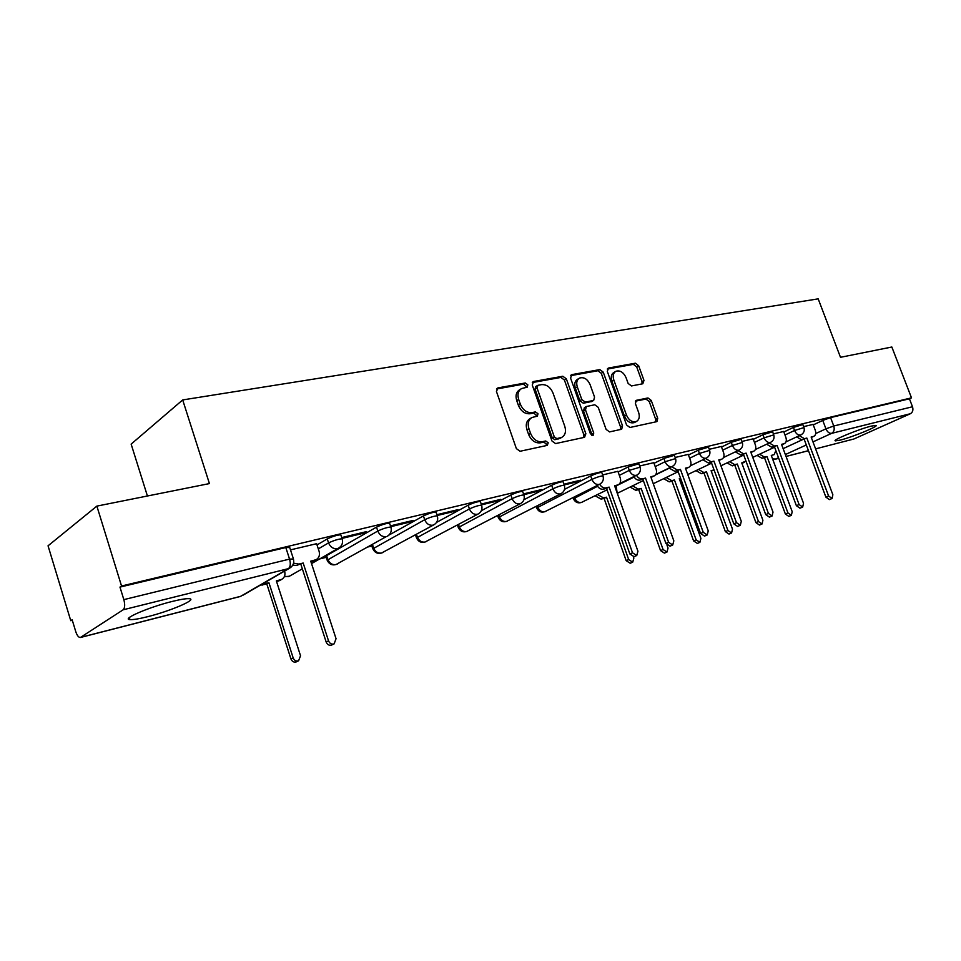 <?xml version="1.0" encoding="UTF-8"?>
<svg xmlns="http://www.w3.org/2000/svg" width="961" height="961" viewBox="0 0 961 961"><rect width="100%" height="100%" fill="white"/><g stroke="black" fill="none" stroke-linecap="round" stroke-linejoin="round"><path stroke-width="1.44" d="M527.829 384.832L525.295 382.983L497.966 387.896L496.453 391.511L516.381 448.631L520.093 451.262L547.241 445.387L548.226 442.817L545.704 440.991L542.232 441.736C537.103 442.18 533.211 439.393 530.568 433.387L528.91 428.666C527.385 423.393 528.418 419.669 532.01 417.482L537.343 416.173L538.004 413.747L535.469 411.909L531.986 412.593C526.844 412.966 522.952 410.155 520.321 404.161L518.676 399.464C517.174 394.322 518.171 390.671 521.667 388.52L527.193 387.211L527.829 384.832M525.991 387.475L525.907 386.022L523.373 384.172L496.501 389.013M546.28 445.592L546.268 443.91L543.734 442.096L540.262 442.841L542.232 441.736M536.106 416.461L536.058 414.888L533.523 413.062L530.052 413.747L531.986 412.593M871.303 426.095C859.134 429.002 831.301 440.486 835.385 440.883L840.19 440.126C852.287 437.183 879.627 425.951 875.891 425.411L871.303 426.095M172.199 601.454C148.907 607.124 120.87 619.256 129.963 619.605C133.123 619.833 139.045 618.86 147.73 616.674C170.565 611.004 197.846 599.292 189.293 598.703C186.374 598.439 180.68 599.352 172.199 601.454M371.439 545.055L372.736 548.491M389.698 523.553L389.553 523.132C385.986 523.397 381.637 524.73 376.508 527.145L326.584 555.614L325.947 556.527L327.04 559.855M642.813 383.763L643.978 380.424L638.645 365.721L635.365 363.21L608.541 368.027L607.304 371.402L626.572 424.99L629.935 427.489L656.916 421.615L657.72 418.311L651.234 400.425L647.954 397.95L636.242 400.365L635.425 403.644L638.657 412.581C639.942 416.834 639.197 419.801 636.422 421.483C632.302 422.588 628.987 420.474 626.476 415.128L613.803 379.919C612.565 375.799 613.274 372.904 615.941 371.258C620.121 370.105 623.485 372.231 626.043 377.637L628.134 383.439L631.461 385.95L642.813 383.763M80.844 637.311L240.634 596.325L288.42 568.636L123.152 609.791L80.364 637.503C78.61 637.503 77.06 635.509 75.727 631.533L72.147 619.749L70.766 620.698L48.05 545.812L96.869 506.111L209.426 483.587L182.686 399.932L818.183 298.859L840.491 357.3L891.844 347.017L911.496 397.854L121.542 586.018L119.969 587.099L123.837 599.628L289.561 559.098L293.465 559.026M96.869 506.111L121.542 586.018M566.341 378.838L562.834 376.244L533.679 381.481L532.262 385.025L551.974 441.003L555.578 443.586L584.54 437.315L585.862 433.723L566.341 378.838L564.395 380.015L560.888 377.421L532.286 382.574M571.903 374.61L599.844 369.589L603.244 372.147L622.536 425.855L621.671 429.231L609.526 431.909L606.103 429.387L598.21 407.32L594.763 404.773L586.378 406.503L585.489 409.879L593.742 433.027L593.105 435.429L590.39 433.747L570.57 378.069L571.903 374.61L570.81 375.27M813.27 424.882L822.76 420.425L825.931 428.834L833.752 426.011L912.506 406.755C913.455 409.975 912.734 412.317 910.331 413.747L853.897 438.997L815.601 448.871L853.897 438.997M70.766 620.698L72.315 620.313M319.677 558.942L326.211 557.32M368.063 546.941L371.907 545.98M414.191 535.493L415.584 535.145M147.417 495.984L131.14 444.114L182.686 399.932M911.496 397.854L909.43 398.803L912.506 406.755M123.152 609.791C124.93 608.049 125.146 604.661 123.837 599.628M316.613 543.71L290.486 549.872M341.996 538.412L363.51 533.235L363.222 532.406M363.51 533.235L366.237 531.673L341.72 537.571M390.743 526.688L410.419 521.955L410.143 521.138M410.419 521.955L413.206 520.394L390.466 525.859M437.183 515.504L455.154 511.18L454.889 510.387M455.154 511.18L458.001 509.642L436.907 514.7M481.485 504.849L497.882 500.909L497.606 500.128M497.882 500.909L500.765 499.36L481.209 504.069M523.781 494.675L538.725 491.071L538.46 490.314M538.725 491.071L541.644 489.545L523.505 493.906M564.203 484.945L577.801 481.677L577.537 480.932M577.801 481.677L580.756 480.152L563.939 484.188M617.899 471.31L602.619 474.902M653.804 462.685L639.666 466.001M688.244 454.409L675.175 457.472M721.327 446.469L709.242 449.292M753.112 438.829L741.964 441.435M783.671 431.489L773.389 433.879M783.852 431.982L793.426 427.441L794.567 430.48L803.985 427.573M753.304 439.357L762.95 434.732L764.103 437.832L773.761 434.877M721.531 447.021L731.249 442.312L732.414 445.472L742.336 442.456M688.472 455.009L698.263 450.204L699.44 453.436L709.638 450.361M654.033 463.322L663.907 458.421L665.096 461.712L675.583 458.589M618.151 471.995L628.074 466.986L629.287 470.361L640.086 467.166M564.515 489.353L590.703 475.923L591.928 479.371C596.685 477.233 600.361 476.055 602.967 475.863L603.052 476.115M523.925 499.732L551.662 485.257L552.899 488.789C557.74 486.602 561.524 485.401 564.287 485.185L564.383 485.461M481.353 510.699L510.856 495.011L512.117 498.627C517.018 496.393 520.934 495.155 523.865 494.927L523.973 495.239M436.57 522.376L468.151 505.222L469.424 508.922C474.398 506.639 478.458 505.366 481.581 505.126L481.689 505.462M389.001 535.061L423.429 515.925L424.702 519.721C429.759 517.366 433.952 516.069 437.291 515.805L437.411 516.177M317.022 544.935L327.257 538.917L328.566 542.905C333.767 540.454 338.284 539.061 342.116 538.761L342.26 539.217M813.09 424.414L803.624 426.624M802.843 424.546L793.426 427.441M772.608 431.777L762.95 434.732M741.171 439.309L731.249 442.312M708.461 447.141L698.263 450.204M674.382 455.298L663.907 458.421M638.873 463.803L628.074 466.986M601.826 472.68L601.742 472.416C599.135 472.608 595.46 473.773 590.703 475.923M563.146 481.954L563.05 481.665C560.287 481.857 556.491 483.059 551.662 485.257M522.724 491.648L522.616 491.323C519.673 491.539 515.757 492.765 510.856 495.011M480.428 501.786L480.308 501.438C477.185 501.666 473.124 502.927 468.151 505.222M436.138 512.405L436.006 512.021C432.666 512.273 428.474 513.57 423.429 515.925M340.951 535.241L340.795 534.784C336.975 535.073 332.458 536.454 327.257 538.917M909.43 398.803L830.568 417.603L822.76 420.425M119.969 587.099L285.813 547.542L289.729 547.542M520.73 389.085L519.745 389.71C516.249 391.86 515.252 395.5 516.742 400.641L518.676 399.464M530.052 413.747C524.91 414.119 521.018 411.308 518.387 405.326L516.742 400.641M531.193 417.963L530.064 418.624C526.472 420.81 525.439 424.534 526.964 429.795L528.91 428.666M540.262 442.841C535.133 443.285 531.253 440.51 528.61 434.504L526.964 429.795M583.771 437.483L583.868 434.816L564.395 380.015M537.968 385.301L536.971 387.776L554.269 436.823L556.779 438.624L561.717 437.399C565.296 435.237 566.305 431.525 564.768 426.276L552.995 393.013C550.425 387.151 546.617 384.352 541.584 384.64L537.968 385.301M537.415 385.529L535.673 386.598L535.037 388.965L536.971 387.776M560.395 438.144L554.809 439.73L552.299 437.928L535.037 388.965M570.57 375.679L597.886 370.754L599.844 369.589M620.47 429.543L620.53 426.936L601.274 373.3L597.886 370.754M586.162 406.623L584.396 407.632L583.519 410.996L591.748 434.108L593.742 433.027M591.88 435.417L591.748 434.108M590.054 384.52C587.435 378.982 583.952 376.832 579.579 378.057C576.816 379.763 576.059 382.718 577.309 386.911L581.813 399.56L585.285 402.118L593.682 400.413L594.547 397.073L590.054 384.52M578.942 378.442L577.621 379.223C574.87 380.928 574.101 383.883 575.351 388.064L577.309 386.911M591.916 401.422L583.315 403.248L579.843 400.689L575.351 388.064M615.388 371.583L613.971 372.412C611.304 374.057 610.595 376.94 611.833 381.061L613.803 379.919M634.825 422.335L634.416 422.564C630.296 423.669 626.98 421.555 624.482 416.221L611.833 381.061M655.666 421.927L655.702 419.38L649.228 401.53L645.948 399.055L635.437 401.169M642.008 383.92L641.996 381.553L636.675 366.862L633.383 364.363L607.28 369.072M280.156 580.252L276.552 581.513M262.389 583.964L268.948 582.762L293.165 657.913C294.33 660.543 296.144 661.504 298.595 660.796L300.529 655.762L276.348 580.876L281.585 579.435C284.54 577.705 285.549 574.966 284.612 571.218L284.576 571.11M298.595 660.796L296.372 661.853C293.922 662.561 292.12 661.612 290.955 658.982L266.81 583.988L260.263 585.201M266.81 583.988L268.948 582.762M293.549 563.134L298.883 564.095L303.171 563.026L296.589 565.416L292.733 565.188M314.487 560.611L310.956 561.849M303.171 563.026L328.542 640.879C329.767 643.606 331.617 644.615 334.116 643.882L331.725 645.023C329.227 645.744 327.377 644.747 326.163 642.02L300.877 564.347M334.116 643.882L336.05 638.705L310.727 561.152L316.061 559.71C319.076 557.945 320.085 555.122 319.088 551.254L316.577 543.602M597.538 494.567L603.556 497.93L606.511 497.185L628.686 559.602L632.71 562.173L633.852 558.089L633.407 556.839M617.118 492.825L616.193 485.822M632.71 562.173L630.188 563.254L626.176 560.683L604.061 498.387L601.105 499.131L595.087 495.78M604.061 498.387L606.511 497.185M632.53 485.858L638.32 489.125L641.155 488.404L663.09 549.512L666.97 552.058L668.039 548.07L667.03 545.247M666.97 552.058L664.435 553.128L660.555 550.605L638.681 489.593L635.858 490.314L630.068 487.059M638.681 489.593L641.155 488.404M680.712 478.71L679.439 479.251M666.153 477.497L671.727 480.656L674.454 479.959L696.136 539.83L699.896 542.34L700.905 538.436L679.259 478.746L680.604 478.398M699.896 542.34L697.35 543.409L693.602 540.911L671.967 481.149L669.24 481.833L663.667 478.686M671.967 481.149L674.454 479.959M698.479 469.436L703.86 472.512L706.479 471.839L727.921 530.52L731.561 532.983L732.498 529.175L711.092 470.674L714.059 469.893M714.059 469.905L711.284 471.166M731.561 532.983L729.003 534.064L725.363 531.601L703.981 473.016L701.362 473.689L695.98 470.626M703.981 473.016L706.479 471.839M729.591 461.688L734.781 464.668L737.303 464.031L758.493 521.559L762.025 523.997L762.914 520.261L741.748 462.902L745.928 461.016M744.679 462.121L741.928 463.382M762.025 523.997L759.466 525.066L755.935 522.628L734.793 465.196L732.27 465.845L727.081 462.866M734.793 465.196L737.303 464.031M545.536 511.444L545.295 511.564C541.403 512.898 538.532 511.708 536.646 507.985L591.928 479.371C593.574 483.107 595.94 484.8 599.027 484.452L599.688 484.224C601.418 487.059 603.544 488.272 606.031 487.888L609.13 487.119L606.547 488.404L603.436 489.173C600.961 489.569 598.835 488.356 597.069 485.545M615.905 485.966L614.8 486.35M609.13 487.119L632.518 552.803L636.747 555.518L634.08 556.671L629.863 553.968L606.547 488.404M636.747 555.518L637.936 551.242L614.596 485.761L618.283 484.788C620.542 483.443 621.178 481.089 620.181 477.713L617.875 471.238M636.434 475.311C638.152 478.025 640.194 479.191 642.549 478.83L645.528 478.085L639.942 480.104C637.587 480.476 635.557 479.311 633.828 476.596M651.846 477.052L650.969 477.365M645.528 478.085L668.628 542.34L672.712 545.019L670.045 546.172L665.961 543.494L642.921 479.359M672.712 545.019L673.829 540.839L650.765 476.788L654.285 475.863C656.459 474.566 657.048 472.259 656.063 468.944L653.78 462.613M671.691 466.734L677.577 470.133L680.436 469.424L674.958 471.407L669.072 468.019M688.821 467.298L685.661 468.74L688.821 467.298C690.911 466.049 691.464 463.803 690.478 460.535L688.22 454.337M680.436 469.424L703.26 532.31L707.212 534.953L704.521 536.094L700.581 533.463L677.805 470.698M707.212 534.953L708.245 530.868L685.457 468.175L688.292 467.478M705.53 458.505L711.2 461.797L713.939 461.112L708.557 463.058L702.899 459.766M721.975 459.07L718.972 460.463L721.975 459.07C723.993 457.868 724.51 455.67 723.525 452.463L721.303 446.397M713.939 461.112L736.498 522.676L740.318 525.283L737.616 526.424L733.796 523.829L711.296 462.373M740.318 525.283L741.279 521.294L718.768 459.923L721.483 459.238M738.036 450.589L743.49 453.784L746.12 453.124L740.847 455.034L735.393 451.85M746.12 453.124L768.416 513.438L772.115 515.997L773.016 512.105L750.769 451.982L753.832 451.165L750.961 452.511M772.115 515.997L769.401 517.126L765.713 514.579L743.478 454.373M753.832 451.165C755.778 450.012 756.259 447.85 755.286 444.715L753.088 438.769M769.28 442.973L774.542 446.084L777.065 445.448L771.887 447.321L766.626 444.222M784.476 443.574L781.725 444.847L784.476 443.574C786.338 442.444 786.795 440.342 785.822 437.255L783.647 431.417M777.065 445.448L799.096 504.549L802.675 507.072L799.96 508.201L796.381 505.678L774.41 446.697M802.675 507.072L803.516 503.264L781.533 444.342L784.044 443.718M759.55 454.217L764.56 457.124L766.986 456.499L787.948 512.934L791.371 515.336L792.2 511.684L771.275 455.418L774.098 454.661L775.887 450.649M791.371 515.336L788.801 516.393L785.377 514.003L764.475 457.664L762.049 458.289L757.04 455.394M764.475 457.664L766.986 456.499M799.324 435.657L804.405 438.672L806.844 438.06L801.75 439.898L796.669 436.895M806.844 438.06L828.598 495.996L832.082 498.483L829.367 499.612L825.895 497.125L804.189 439.297M832.082 498.483L832.863 494.759L811.132 437.003L813.955 436.258C815.757 435.177 816.177 433.111 815.216 430.072L813.066 424.354M523.373 384.172L525.295 382.983M543.734 442.096L545.704 440.991M533.523 413.062L535.469 411.909M582.102 502.207L581.885 502.315C578.09 503.612 575.279 502.435 573.429 498.807L597.538 486.29M574.306 496.981L574.594 497.798C576.144 501.294 578.366 502.867 581.285 502.519L607.052 489.846M537.319 505.786L537.74 506.988C539.301 510.567 541.608 512.165 544.647 511.793L599.688 484.224C602.907 482.314 604.001 479.527 602.967 475.863L601.742 472.416M507.432 521.054L507.144 521.198C503.168 522.58 500.225 521.367 498.303 517.547L552.899 488.789C554.581 492.609 557.032 494.326 560.251 493.954L560.96 493.714C564.239 491.756 565.344 488.909 564.287 485.185L563.05 481.665M498.747 514.94L499.312 516.562C500.897 520.213 503.276 521.847 506.447 521.451L560.96 493.714M467.695 531.085L467.346 531.265C463.286 532.682 460.259 531.445 458.301 527.529L512.117 498.627C513.823 502.531 516.357 504.285 519.721 503.9L520.49 503.624C523.805 501.63 524.934 498.723 523.865 494.927L522.616 491.323M458.493 524.43L459.214 526.556C460.836 530.292 463.298 531.95 466.602 531.529L520.49 503.624M426.216 541.548L425.807 541.764C421.627 543.241 418.54 541.968 416.521 537.944L469.424 508.922C471.166 512.922 473.797 514.712 477.305 514.291L478.146 514.003C481.521 511.949 482.662 508.994 481.581 505.126L480.308 501.438M416.437 534.28L417.35 536.995C418.996 540.815 421.543 542.497 424.99 542.052L478.146 514.003M382.874 552.467L382.382 552.731C378.093 554.269 374.922 552.959 372.856 548.827L424.702 519.721C426.48 523.817 429.207 525.631 432.882 525.186L433.795 524.862C437.219 522.772 438.384 519.745 437.291 515.805L436.006 512.021M372.448 544.491L373.589 547.902C375.27 551.818 377.901 553.524 381.493 553.055L433.795 524.862M337.551 563.879L336.963 564.215C332.554 565.801 329.287 564.479 327.16 560.227L377.805 531.025C382.934 528.634 387.283 527.289 390.851 527L390.995 527.421M326.584 555.614L327.797 559.326C329.503 563.326 332.242 565.068 336.002 564.551L386.31 536.598C382.442 537.091 379.619 535.229 377.805 531.025L376.508 527.145M783.131 448.643L802.327 439.754M815.697 433.567L825.931 428.834C827.397 432.066 829.307 433.567 831.649 433.339L812.982 441.892M806.303 444.955L785.341 454.553M778.506 457.688L775.251 459.178L778.734 458.289M786.038 456.415L808.453 450.661M910.331 413.747L831.649 433.339C834.04 431.861 834.749 429.423 833.752 426.011L830.568 417.603M784.981 434.997L794.567 430.48C796.056 433.771 798.014 435.309 800.453 435.069L800.885 434.925C803.864 433.219 804.886 430.72 803.925 427.429L802.783 424.39M754.445 442.432L764.103 437.832C765.617 441.195 767.635 442.745 770.169 442.504L770.626 442.336C773.641 440.606 774.674 438.06 773.701 434.708L772.548 431.609M722.684 450.168L732.414 445.472C733.952 448.907 736.042 450.481 738.673 450.216L739.165 450.048C742.216 448.282 743.249 445.688 742.276 442.288L741.099 439.129M655.558 474.854L669.192 468.199M689.638 458.217L699.44 453.436C701.013 456.931 703.152 458.541 705.891 458.253L706.419 458.073C709.518 456.271 710.563 453.64 709.566 450.168L708.389 446.937M616.217 485.894L634.104 477.052M655.222 466.602L665.096 461.712C666.682 465.292 668.904 466.926 671.751 466.626L672.316 466.433C675.451 464.595 676.52 461.905 675.499 458.373L674.31 455.082M619.34 475.347L629.287 470.361C630.909 474.013 633.203 475.671 636.158 475.347L636.771 475.142C639.954 473.268 641.023 470.53 640.002 466.926L638.789 463.562M318.307 548.875L328.566 542.905C330.416 547.217 333.359 549.103 337.407 548.587L338.488 548.202C342.032 546.004 343.245 542.845 342.116 538.761L340.795 534.784M339.581 547.518L311.52 563.602M290.102 575.831L288.348 576.612L284.48 576.324M388.16 535.733L387.295 536.25C390.779 534.1 391.968 531.025 390.851 527L389.553 523.132M637.023 475.01L619.749 483.563M285.813 547.542L289.561 559.098C290.811 563.747 290.426 566.93 288.42 568.636L290.931 567.326M129.447 617.923L128.81 618.079M772.8 459.514L775.251 459.178L772.44 458.553M240.262 596.493L80.532 637.467M289.561 547.025L293.309 558.545C294.45 562.726 293.201 565.957 289.561 568.215L242.568 595.448M518.387 405.326L520.321 404.161M528.61 434.504L530.568 433.387M496.693 388.7L497.966 387.896M583.868 434.816L585.862 433.723M532.502 382.202L533.679 381.481M560.888 377.421L562.834 376.244M552.299 437.928L554.269 436.823M554.809 439.73L556.779 438.624M558.401 438.961L560.383 437.856M601.274 373.3L603.244 372.147M620.53 426.936L622.536 425.855M583.519 410.996L585.489 409.879M579.843 400.689L581.813 399.56M583.315 403.248L585.285 402.118M591.279 401.686L593.261 400.557M624.482 416.221L626.476 415.128M635.762 400.713L636.626 400.232M645.948 399.055L647.954 397.95M649.228 401.53L651.234 400.425M655.702 419.38L657.72 418.311M607.544 368.628L608.541 368.027M633.383 364.363L635.365 363.21M636.675 366.862L638.645 365.721M641.996 381.553L643.978 380.424M278.354 581.057L280.504 579.831M262.605 585.057L264.743 583.82M290.955 658.982L293.165 657.913M298.883 564.095L296.589 565.416M314.968 560.095L312.649 561.428M328.542 640.879L326.163 642.02M601.105 499.131L603.556 497.93M626.176 560.683L628.686 559.602M635.858 490.314L638.32 489.125M660.555 550.605L663.09 549.512M679.463 479.239L680.7 478.662M669.24 481.833L671.727 480.656M693.602 540.911L696.136 539.83M711.272 471.154L713.699 470.013M701.362 473.689L703.86 472.512M725.363 531.601L727.921 530.52M741.916 463.358L744.246 462.265M732.27 465.845L734.781 464.668M755.935 522.628L758.493 521.559M606.031 487.888L603.436 489.173M617.671 485.005L615.076 486.278M632.518 552.803L629.863 553.968M642.549 478.83L639.942 480.104M653.708 476.055L651.102 477.329M668.628 542.34L665.961 543.494M677.577 470.133L674.958 471.407M703.26 532.31L700.581 533.463M711.2 461.797L708.557 463.058M736.498 522.676L733.796 523.829M743.49 453.784L740.847 455.034M753.376 451.334L750.949 452.475M768.416 513.438L765.713 514.579M774.542 446.084L771.887 447.321M799.096 504.549L796.381 505.678M762.049 458.289L764.56 457.124M785.377 514.003L787.948 512.934M804.405 438.672L801.75 439.898M813.559 436.402L811.3 437.435M828.598 495.996L825.895 497.125M129.339 617.563L129.963 619.605M573.02 497.63L573.357 498.591M536.106 506.411L536.562 507.744M497.606 515.528L498.218 517.282M457.436 524.982L458.205 527.241M415.464 534.796L416.413 537.631M302.331 568.84L289.393 576.228L284.288 576.768M672.316 466.433L655.822 474.482M643.353 480.572L617.286 493.305M706.419 458.073L690.382 465.809M678.178 471.695L653.264 483.707M739.165 450.048L723.549 457.496M711.596 463.19L687.776 474.542M770.626 442.336L755.394 449.52M743.718 455.034L720.918 465.785M800.885 434.925L786.014 441.868M774.602 447.189L752.763 457.388M774.83 459.334L778.746 458.325M786.05 456.451L808.465 450.709M559.746 438.504L561.717 437.399M591.712 401.542L593.682 400.413M634.416 422.564L636.422 421.483M279.423 580.672L281.585 579.435M316.061 559.71L313.742 561.032M618.283 484.788L615.689 486.074M654.285 475.863L651.666 477.136M813.955 436.258L811.312 437.483"/></g></svg>
